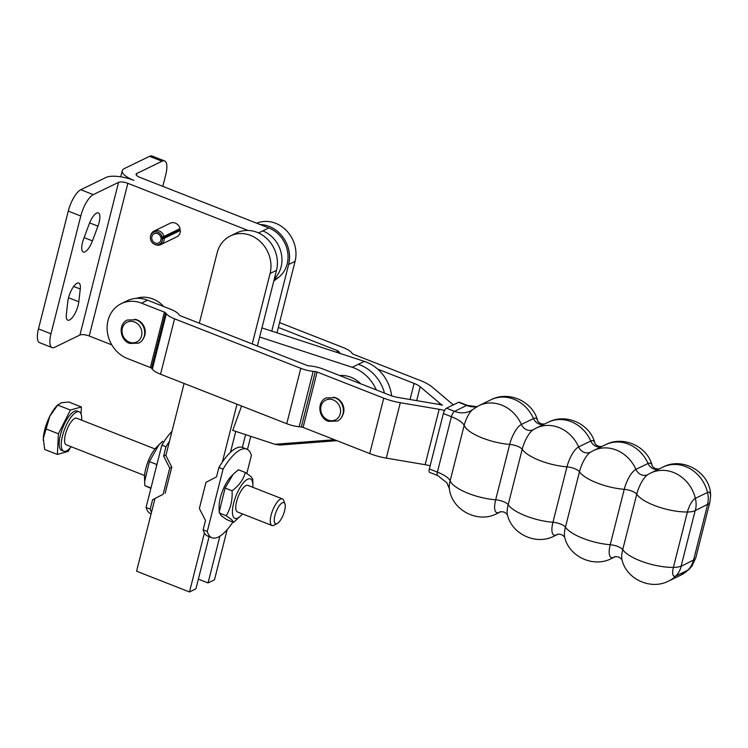 <?xml version="1.0" encoding="UTF-8"?>
<svg xmlns="http://www.w3.org/2000/svg" width="748" height="748" viewBox="0 0 748 748"><rect width="100%" height="100%" fill="white"/><g stroke="black" fill="none" stroke-linecap="round" stroke-linejoin="round"><path stroke-width="1.12" d="M154.939 244.493L155.78 244.802A7.555 6.657 -115.9 0 0 158.548 245.213A7.555 6.657 -115.9 0 0 160.727 244.633A7.555 6.657 -115.9 0 0 164.261 238.275L162.428 238.724A6.676 5.881 -115.9 0 1 157.389 244.858A6.676 5.881 -115.9 0 1 154.939 244.493A6.676 5.881 -115.9 0 1 150.657 235.667A6.676 5.881 -115.9 0 1 155.397 231.815A6.676 5.881 -115.9 0 1 162.185 237.088L160.848 237.378A5.143 4.525 -115.9 0 0 155.631 233.32A5.143 4.525 -115.9 0 0 154.144 233.713A5.143 4.525 -115.9 0 0 152.003 239.51A5.143 4.525 -115.9 0 0 157.155 243.352A5.143 4.525 -115.9 0 0 158.641 242.96A5.143 4.525 -115.9 0 0 161.044 238.64L179.903 229.477M162.185 237.088L163.971 236.424A7.555 6.657 -115.9 0 0 156.295 230.459A7.555 6.657 -115.9 0 0 154.116 231.038A7.555 6.657 -115.9 0 0 150.928 234.816L150.657 235.667M163.971 236.424L180.09 228.598A7.555 6.657 64.1 0 0 172.414 222.633A7.555 6.657 64.1 0 0 170.235 223.213L154.116 231.038M179.754 228.766A7.143 6.293 64.1 0 1 179.997 230.431L180.371 230.449A7.555 6.657 64.1 0 1 176.837 236.807L160.727 244.633M180.371 230.449L164.261 238.275M162.428 238.724L161.044 238.64M162.802 186.374L165.747 174.742A19.046 6.508 111.4 0 0 164.607 160.942A19.046 6.508 111.4 0 0 162.064 161.222L136.781 173.499A7.143 2.328 -165.8 0 0 136.108 174.2A7.143 2.328 -165.8 0 0 139.998 177.426L268.812 227.944A28.564 25.17 64.1 0 1 287.456 250.954A28.564 25.17 64.1 0 1 278.536 277.415L273.796 281.07M164.607 160.942L152.106 156.042A19.046 6.508 -68.6 0 0 149.572 156.323L124.28 168.599A21.421 6.994 14.2 0 0 122.261 170.694A21.421 6.994 14.2 0 0 133.92 180.371A21.421 6.994 -165.8 0 0 106.076 177.444L80.784 189.73A19.046 6.508 111.4 0 0 68.274 211.104L38.475 328.886A19.046 6.508 111.4 0 0 39.616 342.687L52.108 347.586A19.046 6.508 -68.6 0 1 50.967 333.795L80.775 216.004A19.046 6.508 -68.6 0 1 93.285 194.63L118.567 182.344A7.143 2.328 14.2 0 1 127.852 183.325L248.009 230.44M52.108 347.586A19.046 6.508 -68.6 0 0 54.651 347.306L79.933 335.029A7.143 2.328 -165.8 0 1 89.218 336.002L111.779 344.856M66.366 314.197L67.816 301.435A13.09 4.469 -68.6 0 1 72.397 288.41A13.09 4.469 -68.6 0 1 78.82 283.043A13.09 4.469 -68.6 0 1 80.26 289.027L78.811 301.781A13.09 4.469 -68.6 0 1 74.23 314.805A13.09 4.469 -68.6 0 1 67.806 320.172A13.09 4.469 -68.6 0 1 66.366 314.197M83.673 238.771L89.171 224.045A13.09 4.469 -68.6 0 1 98.334 212.918A13.09 4.469 -68.6 0 1 97.941 226.158L92.443 240.884A13.09 4.469 -68.6 0 1 83.28 252.011A13.09 4.469 -68.6 0 1 83.673 238.771M134.659 319.274A11.903 10.491 64.1 0 1 137.239 319.938A11.903 10.491 64.1 0 1 143.681 337.853M339.686 375.543A28.564 25.17 64.1 0 1 360.723 383.789M136.417 298.359A28.564 25.17 64.1 0 1 138.689 297.732A28.564 25.17 64.1 0 1 163.69 306.521M333.356 397.197A11.903 10.491 64.1 0 1 335.927 397.861A11.903 10.491 64.1 0 1 342.369 415.766M476.738 406.79A23.805 20.981 64.1 0 1 466.687 405.453A4.759 1.627 111.4 0 1 467.322 405.388L459.272 402.228A4.759 1.627 111.4 0 0 458.636 402.302L446.5 408.193A4.759 1.627 111.4 0 0 443.368 413.541L429.352 468.94A4.759 1.627 111.4 0 0 429.633 472.39L437.683 475.55L446.855 482.769L449.361 488.687A14.857 5.077 -68.6 0 1 450.137 480.861A23.805 7.77 14.2 0 0 445.855 476.411A23.805 7.77 14.2 0 0 437.393 472.1A4.759 1.627 111.4 0 0 437.683 475.55M444.527 410.559A14.287 4.666 14.2 0 0 439.16 409.296L400.292 402.714A28.564 9.322 -165.8 0 1 383.761 398.151L317.115 372.018A2.384 0.776 14.2 0 0 315.347 371.588L313.16 371.354A16.662 5.442 -165.8 0 1 300.78 368.325L174.565 318.826A16.662 5.442 -165.8 0 1 166.327 313.777L165.57 312.851A2.384 0.776 14.2 0 0 164.392 312.131L141.484 303.146L147.552 300.191L170.469 309.176A16.662 5.442 -165.8 0 1 178.697 314.225L179.455 315.151A2.384 0.776 14.2 0 0 180.633 315.88L306.848 365.37A2.384 0.776 14.2 0 0 308.615 365.809L310.803 366.034A16.662 5.442 -165.8 0 1 323.183 369.073L389.83 395.206A14.287 4.666 14.2 0 0 398.104 397.487L436.972 404.07A28.564 9.322 -165.8 0 1 442.461 405.192A28.564 9.322 -165.8 0 1 439.328 402.92L420.189 386.753A14.287 4.666 14.2 0 0 414.121 383.415L377.712 369.138M279.565 322.612L343.369 347.633A16.662 5.442 -165.8 0 1 351.607 352.682L352.364 353.608A2.384 0.776 14.2 0 0 353.542 354.328L420.189 380.461A28.564 9.322 -165.8 0 1 432.325 387.155L451.465 403.322A14.287 4.666 14.2 0 0 453.559 404.771M278.34 327.456L337.301 350.578A2.384 0.776 14.2 0 1 338.479 351.298L339.237 352.224A16.662 5.442 -165.8 0 0 340.733 353.654M141.484 303.146A30.229 26.638 -115.9 0 0 121.269 303.651A30.229 26.638 -115.9 0 0 107.319 331.523A30.229 26.638 -115.9 0 0 127.469 358.544L150.376 367.53A2.384 0.776 -165.8 0 1 151.554 368.25L152.312 369.175A16.662 5.442 14.2 0 0 160.54 374.224L286.755 423.723A16.662 5.442 14.2 0 0 299.144 426.762L301.332 426.986A2.384 0.776 -165.8 0 1 303.099 427.417L369.746 453.559A28.564 9.322 14.2 0 0 386.277 458.113L425.144 464.695A14.287 4.666 -165.8 0 1 430.137 465.854M147.552 300.191A30.229 26.638 -115.9 0 0 127.338 300.705L121.269 303.651M241.576 406.005L232.731 430.399L274.909 444.293L334.44 439.712M391.634 395.86A38.083 33.566 -115.9 0 0 364.351 361.377L261.94 327.904M376.272 389.886A38.083 33.566 -115.9 0 0 352.205 367.277L259.64 337.011M274.909 444.293L279.827 445.06L336.899 440.675M204.419 532.978L189.487 591.958L136.585 571.21L154.967 498.57M165.86 455.541L184.092 383.462M199.342 323.211L217.172 252.759A30.229 26.638 64.1 0 1 230.412 235.938A30.229 26.638 64.1 0 1 260.463 241.744A30.229 26.638 64.1 0 1 270.075 273.506L252.244 343.958M189.487 591.958L195.911 588.835L209.122 536.634M230.459 452.334L235.751 431.4M257.368 345.969L276.498 270.383A30.229 26.638 -115.9 0 0 266.886 238.621A30.229 26.638 -115.9 0 0 236.836 232.815L230.412 235.938M236.994 404.21L222.362 462.058M219.893 536.166L208.056 582.944L214.48 579.822L227.177 529.631M208.056 582.944L198.37 579.139M247.466 449.464L250.786 436.346M276.984 332.823L295.067 261.37A30.229 26.638 -115.9 0 0 286.035 230.169A30.229 26.638 -115.9 0 0 256.732 223.203M260.154 224.55A30.229 26.638 64.1 0 1 288.635 264.493L271.776 331.121M245.587 434.635L242.352 447.398M171.984 431.344A47.61 16.269 111.4 0 0 161.83 445.135L165.991 446.771A47.61 16.269 -68.6 0 1 169.459 441.311M150.881 488.388L144.86 485.63L144.626 481.619L149.385 461.591L158.997 444.686L162.494 441.395L163.812 441.918M150.974 488.023L144.86 485.63M157.155 463.601L156.341 464.321L156.491 466.238M156.341 464.321L149.385 461.591M144.626 481.619L144.532 477.841A21.187 7.237 -68.6 0 1 156.547 447.201L158.997 444.686M169.749 468.108L171.778 467.126L165.654 455.13L163.625 456.112L169.749 468.108L163.129 494.278L152.592 499.739L163.129 494.278M152.592 499.739L150.226 509.079L146.056 507.443A47.61 16.269 111.4 0 0 150.731 513.736L151.096 513.876M151.517 512.23A47.61 16.269 -68.6 0 1 150.226 509.079M165.991 446.771L163.625 456.112M146.056 507.443L161.83 445.135M171.778 467.126L165.149 493.297M232.909 522.048A47.61 16.269 -68.6 0 1 218.304 537.045A47.61 16.269 -68.6 0 1 211.955 537.747A47.61 16.269 -68.6 0 1 207.29 531.463L203.129 529.827A47.61 16.269 111.4 0 0 207.794 536.11L211.955 537.747M203.129 529.827L205.494 520.486L199.37 508.49L205.99 482.32L216.527 476.859L218.893 467.519L223.054 469.155A47.61 16.269 -68.6 0 1 240.379 449.8A47.61 16.269 -68.6 0 1 246.718 449.109A47.61 16.269 -68.6 0 1 251.393 455.392L246.821 473.456M246.718 449.109L242.558 447.472A47.61 16.269 111.4 0 0 236.209 448.164A47.61 16.269 111.4 0 0 218.893 467.519M233.619 522.328L226.663 519.598L221.099 515.568L219.211 511.987L225.101 488.07L233.067 474.428L238.388 469.753L245.344 472.484C243.427 479.571 238.995 485.676 232.058 490.8C232.619 500.094 230.665 508.397 226.205 515.727L231.777 519.757L233.619 522.328L240.903 515.643A21.187 7.237 -68.6 0 1 234.152 517.887A21.187 7.237 -68.6 0 1 236.948 493.568A21.187 7.237 -68.6 0 1 251.188 479.412A21.187 7.237 -68.6 0 1 252.918 484.994A21.187 7.237 -68.6 0 1 252.861 487.313M242.436 513.904A21.187 7.237 -68.6 0 1 240.903 515.643M252.918 484.994L252.768 479.085L250.917 476.513L245.344 472.484M236.929 511.623A14.287 4.881 -68.6 0 1 235.76 507.864A14.287 4.881 -68.6 0 1 243.857 487.2A14.287 4.881 -68.6 0 1 248.411 485.686M226.205 515.727L219.248 512.997M232.058 490.8L225.101 488.07M219.211 511.987L219.089 507.088A21.187 7.237 -68.6 0 1 231.104 476.439L233.067 474.428M223.054 469.155L207.29 531.463M81.644 420.161A21.14 7.218 111.4 0 0 79.185 411.839L77.1 411.017A21.14 7.218 111.4 0 0 60.943 433.073A21.14 7.218 111.4 0 0 61.673 450.38L63.758 451.194A21.14 7.218 111.4 0 0 71.21 446.752M79.185 411.839A21.14 7.218 111.4 0 0 63.028 433.896A21.14 7.218 111.4 0 0 63.758 451.194M43.291 440.385A23.805 8.134 -68.6 0 1 43.291 440.329A23.805 8.134 -68.6 0 1 43.319 438.403A23.805 8.134 -68.6 0 1 45.301 427.66A23.805 8.134 -68.6 0 1 49.836 416.206L43.319 438.403L44.665 449.454L57.381 454.438L68.358 451.353L69.938 448.22M155.014 448.94L76.689 418.216A14.287 4.881 111.4 0 0 65.768 433.12A14.287 4.881 111.4 0 0 66.254 444.808L144.588 475.532M284.923 503.853L283.698 500.449A14.287 4.881 111.4 0 0 282.398 498.888A14.287 4.881 111.4 0 0 271.487 513.792A14.287 4.881 111.4 0 0 271.973 525.489A14.287 4.881 111.4 0 0 273.983 525.227L277.19 523.563A11.36 3.88 -68.6 0 1 275.208 514.465A11.36 3.88 -68.6 0 1 280.444 504.339A11.36 3.88 -68.6 0 1 284.923 503.853A11.36 3.88 -68.6 0 1 284.277 511.913A11.36 3.88 -68.6 0 1 277.19 523.563M81.046 413.981L81.392 406.959L68.676 401.966L61.327 402.779L57.699 405.061L49.836 416.206A23.805 8.134 -68.6 0 1 56.792 405.893L58.185 404.472L57.699 405.061L70.415 410.044L58.409 433.793L45.693 428.8M81.392 406.959L70.415 410.044M58.409 433.793L57.381 454.438M136.37 175.135L136.781 173.499M149.572 156.323L162.064 161.222M274.179 279.528L278.536 277.415M274.394 278.695A28.564 25.17 -115.9 0 0 281.08 252.506A28.564 25.17 -115.9 0 0 262.735 230.889L268.812 227.944M127.852 183.325L89.218 336.002M79.933 335.029L118.567 182.344M73.697 286.447L80.26 289.027M68.517 297.751L78.811 301.781M89.629 222.895L97.941 226.158M84.103 237.612L92.443 240.884M38.475 328.886L50.967 333.795M68.274 211.104L80.775 216.004M80.784 189.73L93.285 194.63M262.735 230.889L258.528 232.937M658.464 469.258A9.518 8.387 64.1 0 1 653.556 468.893A9.518 8.387 64.1 0 1 648.049 463.48L635.912 469.379A17.765 6.068 111.4 0 0 624.243 489.323L610.218 544.722A9.518 3.104 -165.8 0 1 617.848 546.508A9.518 3.104 -165.8 0 1 622.729 549.63A34.09 11.127 14.2 0 0 673.387 567.405A23.805 7.77 14.2 0 0 677.856 567.031A23.805 7.77 14.2 0 0 681.157 566.04L695.173 510.641A23.805 7.77 -165.8 0 1 691.872 511.632A23.805 7.77 -165.8 0 1 687.403 512.006L673.387 567.405A12.164 4.151 111.4 0 0 675.734 576.035A23.805 20.981 -115.9 0 0 679.1 571.612A23.805 20.981 -115.9 0 0 681.222 566.283L681.157 566.04M449.361 488.687C451.67 510.052 477.813 523.806 496.831 513.661A34.09 30.042 -115.9 0 0 499.103 512.417A9.518 8.387 64.1 0 1 499.739 512.071C500.047 511.567 501.525 511.585 504.171 512.118C506.546 513.624 507.658 514.652 507.49 515.194C512.249 534.549 536.456 545.404 554.109 536.12A34.09 30.042 -115.9 0 0 556.381 534.876A9.518 8.387 -115.9 0 1 557.017 534.53C557.316 534.035 558.793 534.053 561.449 534.586C563.824 536.092 564.927 537.111 564.768 537.653C569.527 557.008 593.734 567.863 611.387 558.578A34.09 30.042 -115.9 0 0 613.65 557.335A9.518 8.387 64.1 0 1 614.286 556.989C614.594 556.493 616.072 556.512 618.718 557.045C621.102 558.55 622.205 559.569 622.037 560.112A17.765 6.068 -68.6 0 1 622.729 549.63L636.744 494.232A9.518 3.104 14.2 0 0 631.864 491.109A9.518 3.104 14.2 0 0 624.243 489.323A34.09 11.127 14.2 0 1 579.476 471.764A9.518 3.104 14.2 0 0 574.595 468.65A9.518 3.104 14.2 0 0 566.965 466.864L552.95 522.263A17.765 6.068 111.4 0 0 556.381 534.876L557.438 534.362M695.173 510.641L707.543 504.358A23.805 20.981 -115.9 0 0 708.263 498.477A23.805 20.981 -115.9 0 0 707.533 492.446L695.388 498.346A12.164 4.151 111.4 0 0 687.403 512.006A34.09 11.127 14.2 0 1 636.744 494.232A17.765 6.068 -68.6 0 1 647.871 474.587A9.518 8.387 64.1 0 1 647.787 474.634A9.518 8.387 64.1 0 1 641.419 474.793A9.518 8.387 64.1 0 1 635.912 469.379A34.09 30.042 64.1 0 0 593.416 450.577L590.509 452.166A9.518 8.387 -115.9 0 0 590.574 452.138A17.765 6.068 -68.6 0 0 579.476 471.764L565.451 527.172A9.518 3.104 14.2 0 0 560.57 524.049A9.518 3.104 14.2 0 0 552.95 522.263A34.09 11.127 14.2 0 1 508.182 504.713L522.197 449.305A17.765 6.068 -68.6 0 1 533.324 429.661L533.231 429.707A9.518 8.387 -115.9 0 0 533.296 429.679M601.635 446.584L598.222 446.219C595.838 444.714 594.735 443.695 594.903 443.153L594.903 443.153C590.135 423.789 565.937 412.933 548.275 422.218A34.09 30.042 64.1 0 1 590.78 441.021L578.634 446.921A9.518 8.387 -115.9 0 0 584.141 452.325A9.518 8.387 -115.9 0 0 590.509 452.166M594.903 443.153L594.903 443.153A17.765 6.068 111.4 0 0 590.78 441.021A9.518 8.387 -115.9 0 0 596.278 446.434A9.518 8.387 -115.9 0 0 601.196 446.799M564.768 537.653L564.768 537.653A17.765 6.068 -68.6 0 1 565.451 527.172A34.09 11.127 14.2 0 0 610.218 544.722A17.765 6.068 111.4 0 0 613.65 557.335L614.706 556.821M507.49 515.194L507.49 515.185A17.765 6.068 -68.6 0 1 508.182 504.713A9.518 3.104 -165.8 0 0 503.301 501.59A9.518 3.104 -165.8 0 0 495.672 499.804A17.765 6.068 111.4 0 0 499.103 512.417L500.16 511.903M543.918 424.34A9.518 8.387 64.1 0 1 539.009 423.976A9.518 8.387 64.1 0 1 533.502 418.562L521.365 424.453A17.765 6.068 111.4 0 0 509.687 444.406L495.672 499.804A34.09 11.127 14.2 0 1 450.137 480.861L464.153 425.462A34.09 11.127 14.2 0 0 509.687 444.406A9.518 3.104 -165.8 0 1 517.317 446.191A9.518 3.104 -165.8 0 1 522.197 449.305A34.09 11.127 14.2 0 0 566.965 466.864A17.765 6.068 111.4 0 1 578.634 446.921A34.09 30.042 64.1 0 0 536.138 428.118L548.275 422.218M544.357 424.125L540.944 423.761C538.56 422.255 537.457 421.227 537.625 420.694A17.765 6.068 111.4 0 0 533.502 418.562A34.09 30.042 64.1 0 0 491.006 399.759L478.86 405.659A34.09 30.042 64.1 0 1 521.365 424.453A9.518 8.387 -115.9 0 0 526.863 429.866A9.518 8.387 -115.9 0 0 533.231 429.707M341.668 416.916A12.548 11.061 -115.9 0 0 335.039 397.768M142.98 339.003A12.548 11.061 -115.9 0 0 136.342 319.854M134.49 322.005A10.986 9.687 64.1 0 1 141.559 335.843A10.986 9.687 64.1 0 1 129.395 342.145A10.986 9.687 64.1 0 1 122.326 328.307A10.986 9.687 64.1 0 1 134.49 322.005M333.187 399.918A10.986 9.687 64.1 0 1 340.247 413.766A10.986 9.687 64.1 0 1 328.091 420.058A10.986 9.687 64.1 0 1 321.023 406.22A10.986 9.687 64.1 0 1 333.187 399.918M707.543 504.358L707.608 504.601A23.805 7.77 14.2 0 0 709.506 503.067A23.805 7.77 14.2 0 0 709.861 502.273L695.836 557.671A23.805 7.77 -165.8 0 1 695.49 558.466A23.805 7.77 -165.8 0 1 693.592 560L681.222 566.283M622.037 560.112L622.037 560.112C626.805 579.466 651.003 590.322 668.656 581.037A34.09 30.042 -115.9 0 0 675.734 576.035L687.87 570.144A23.805 20.981 -115.9 0 0 691.245 565.722A23.805 20.981 -115.9 0 0 693.359 560.392M695.397 510.258A23.805 20.981 -115.9 0 0 696.117 504.376A23.805 20.981 -115.9 0 0 695.388 498.346A34.09 30.042 64.1 0 0 650.685 473.035L647.871 474.587M443.368 413.541L451.418 416.701A23.805 7.77 14.2 0 1 459.87 421.012A23.805 7.77 14.2 0 1 464.153 425.462A14.857 5.077 -68.6 0 1 472.68 409.586L470.464 410.951A23.805 20.981 64.1 0 1 464.76 412.662A23.805 20.981 64.1 0 1 454.541 411.353A4.759 1.627 111.4 0 0 451.418 416.701L437.393 472.1L429.352 468.94M458.636 402.302L466.687 405.453L454.541 411.353L446.5 408.193M709.861 502.273L710.6 495.821A12.164 4.151 111.4 0 0 707.533 492.446A34.09 30.042 64.1 0 0 662.831 467.145L650.685 473.035M687.87 570.144A12.164 4.151 111.4 0 0 689.721 568.704L680.802 575.147A34.09 30.042 -115.9 0 0 687.87 570.144M707.608 504.601L693.592 560M658.913 469.043L655.491 468.678C653.116 467.173 652.004 466.154 652.172 465.611A17.765 6.068 111.4 0 0 648.049 463.48A34.09 30.042 64.1 0 0 605.553 444.686L593.416 450.577M425.144 464.695L439.16 409.296M400.292 402.714L386.277 458.113M369.746 453.559L383.761 398.151M317.115 372.018L303.099 427.417M301.332 426.986L315.347 371.588M313.16 371.354L299.144 426.762M286.755 423.723L300.78 368.325M174.565 318.826L160.54 374.224M152.312 369.175L166.327 313.777M150.376 367.53L164.392 312.131M165.57 312.851L151.554 368.25M438.945 404.425L439.328 402.92M410.044 399.507L414.121 383.415M420.189 386.753L416.673 400.629M339.012 353.093L339.237 352.224M336.843 352.383L337.301 350.578M338.479 351.298L338.105 352.794M364.351 361.377L358.283 364.323A38.083 33.566 64.1 0 1 384.481 393.111M352.205 367.277L358.283 364.323M270.075 273.506L276.498 270.383M288.635 264.493L295.067 261.37M122.261 170.694L120.709 176.827M127.31 320.022L136.23 319.77C146.159 323.071 147.861 339.265 138.548 343.164L129.638 343.416C119.708 340.116 118.006 323.921 127.31 320.022M326.006 397.945L334.926 397.693C344.856 400.984 346.548 417.188 337.245 421.077L328.325 421.33C318.396 418.039 316.694 401.844 326.006 397.945M467.322 405.388L476.953 406.66M472.68 409.586L478.86 405.659M695.836 557.671L692.096 565.834L689.721 568.704M668.656 581.037L680.802 575.147M537.625 420.694L537.625 420.694C532.856 401.33 508.659 390.475 491.006 399.759M611.387 558.578L615.305 556.68M652.172 465.611L652.172 465.611C647.413 446.247 623.206 435.401 605.553 444.686M710.6 495.821C710.965 472.932 683.13 456.158 662.831 467.145M533.324 429.661L536.138 428.118M554.109 536.12L558.027 534.212M496.831 513.661L500.749 511.754M237.453 511.95L271.973 525.489M247.887 485.359L282.398 498.888"/></g></svg>
